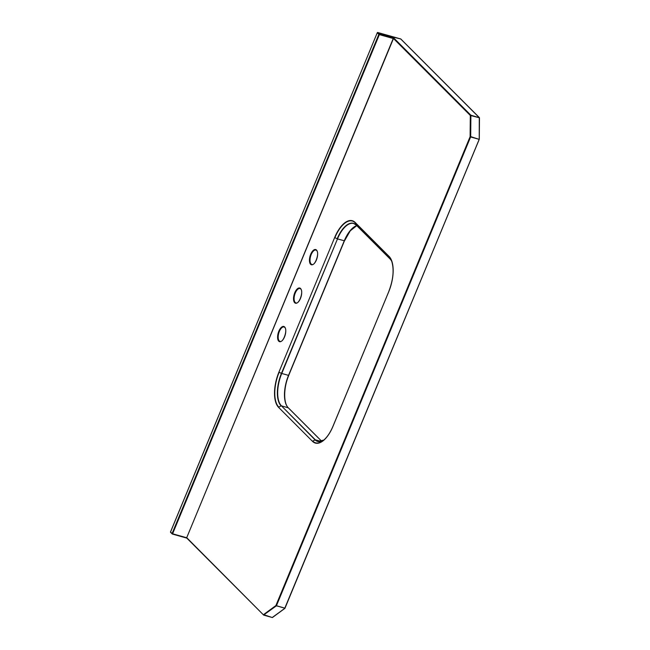 <?xml version="1.0" encoding="UTF-8"?>
<svg xmlns="http://www.w3.org/2000/svg" width="650" height="650" viewBox="0 0 650 650"><rect width="100%" height="100%" fill="white"/><g stroke="black" fill="none" stroke-linecap="round" stroke-linejoin="round"><path stroke-width="0.97" d="M479.188 139.344L285.017 608.124L479.253 139.319L479.286 117.747L479.229 139.059M285.009 608.205L275.892 605.556L470.104 136.695L470.624 136.947L470.104 136.695L470.308 115.448L470.892 115.391L470.689 136.63L479.017 139.311L470.624 136.947L276.412 605.808L284.806 608.173L479.253 139.319A0.431 0.431 0 0 0 479.286 139.157L479.489 117.918A0.431 0.431 0 0 0 479.367 117.609L400.814 38.992L391.747 36.758L392.421 36.636L470.827 115.164L479.286 117.747L470.308 115.448L393.291 38.309M272.659 617.199L285.049 608.181A0.431 0.431 0 0 1 284.903 608.359L272.553 617.435A0.431 0.431 0 0 1 272.179 617.5L263.543 614.624L275.892 605.556L276.412 605.808L263.599 615.03L186.542 537.501M393.404 38.545L186.704 537.696L393.234 38.512L379.364 34.613L172.599 533.788L186.469 537.688L172.38 534.04M393.234 37.968L391.698 36.424L377.829 32.524L379.373 34.068L393.234 37.968L393.469 38.521A0.431 0.431 0 0 0 393.38 38.058L393.234 37.968M170.747 532.472L170.511 531.928L377.276 32.744L170.544 531.984L172.079 533.528L378.844 34.352L377.309 32.809L377.788 32.5A0.431 0.431 0 0 0 377.276 32.744L377.349 32.727M379.373 34.068L378.844 34.352L379.364 34.613L379.373 34.068M377.699 32.516L391.918 36.652M391.601 36.4L391.649 36.4A0.431 0.431 0 0 1 391.836 36.514L393.469 38.521L186.704 537.696A0.431 0.431 0 0 1 186.192 537.94L172.331 534.04L170.601 532.391A0.431 0.431 0 0 1 170.511 531.928L170.576 531.903M172.079 533.528L172.144 533.934A0.431 0.431 0 0 0 172.331 534.04L172.079 533.528M294.669 302.729A7.898 3.632 105.7 0 1 294.759 292.76A7.898 3.632 105.7 0 1 300.56 288.502A7.898 3.632 105.7 0 1 300.463 298.472A7.898 3.632 105.7 0 1 294.669 302.729M300.552 288.803A7.475 3.437 -74.3 0 0 299.999 288.527A7.475 3.437 -74.3 0 0 294.954 293.881A7.475 3.437 -74.3 0 0 295.189 302.445A7.475 3.437 -74.3 0 0 295.953 302.908C299.081 304.606 303.867 291.289 300.625 288.901L299.999 288.527M310.594 264.274A7.898 3.632 105.7 0 1 310.692 254.296A7.898 3.632 105.7 0 1 316.493 250.039A7.898 3.632 105.7 0 1 316.396 260.016A7.898 3.632 105.7 0 1 310.594 264.274M316.485 250.347A7.475 3.437 -74.3 0 0 315.933 250.063A7.475 3.437 -74.3 0 0 310.879 255.426A7.475 3.437 -74.3 0 0 311.123 263.989A7.475 3.437 -74.3 0 0 311.886 264.452C315.006 266.151 319.8 252.834 316.55 250.445L315.933 250.063M278.736 341.185A7.898 3.632 105.7 0 1 278.834 331.216A7.898 3.632 105.7 0 1 284.635 326.958A7.898 3.632 105.7 0 1 284.537 336.928A7.898 3.632 105.7 0 1 278.736 341.185M284.627 327.259A7.475 3.437 -74.3 0 0 284.074 326.983A7.475 3.437 -74.3 0 0 279.021 332.345A7.475 3.437 -74.3 0 0 279.264 340.901A7.475 3.437 -74.3 0 0 280.028 341.364C283.148 343.07 287.942 329.745 284.692 327.356L284.074 326.983M186.574 537.875L263.599 615.03A0.431 0.431 0 0 0 263.786 615.136L272.179 617.5L263.843 615.136M388.757 291.688L333.011 426.286A27.926 12.854 105.7 0 1 312.504 441.342L278.59 407.371A27.926 12.854 105.7 0 1 278.923 372.117L334.677 237.51A27.926 12.854 105.7 0 1 355.184 222.463L389.098 256.433A27.926 12.854 105.7 0 1 388.757 291.688L388.757 291.606A27.625 12.716 -74.3 0 0 391.527 260.658A27.625 12.716 -74.3 0 0 389.09 256.734L355.176 222.763A27.625 12.716 -74.3 0 0 334.888 237.656L337.179 238.786A25.74 11.846 105.7 0 1 356.086 224.908L390 258.887A25.74 11.846 105.7 0 1 391.877 261.649L389.098 256.433M353.746 227.199A26.041 11.984 -74.3 0 0 344.476 240.76L288.722 375.359L344.443 240.841M288.689 375.448A26.041 11.984 -74.3 0 0 286.033 404.324M321.596 441.196L288.21 407.753A25.618 11.789 105.7 0 1 288.511 375.416L344.264 240.817A25.618 11.789 105.7 0 1 356.736 225.599M356.777 225.639L350.261 230.831L344.508 240.825L337.488 238.908L281.734 373.506A25.618 11.789 -74.3 0 0 281.426 405.844L315.339 439.814A25.618 11.789 -74.3 0 0 317.964 441.399A25.618 11.789 -74.3 0 0 320.418 441.537M355.842 224.681A25.618 11.789 -74.3 0 0 353.673 223.511A25.618 11.789 -74.3 0 0 337.488 238.908L281.434 373.392L279.142 372.255A27.625 12.716 -74.3 0 0 278.809 407.127L281.117 405.884A25.74 11.846 105.7 0 1 281.434 373.392L288.754 375.424C283.457 387.692 283.392 403.39 288.348 407.834L288.429 407.981M320.938 441.391L315.339 439.814L312.723 441.106A27.625 12.716 -74.3 0 0 322.977 440.741A27.625 12.716 -74.3 0 0 332.987 426.262L388.741 291.663L332.979 426.229C330.143 432.916 326.812 437.759 322.977 440.741M321.636 441.179L288.348 407.834L281.426 405.844L315.039 439.855A25.74 11.846 105.7 0 0 323.798 440.082L317.964 441.399M400.725 38.968L479.464 117.845M392.291 36.579L400.774 38.968A0.431 0.431 0 0 1 400.961 39.073L401.042 39.219M278.59 407.371L312.504 441.342M334.677 237.51L278.923 372.117M355.184 222.463L356.151 225.014L390.162 259.049M356.257 225.079L353.673 223.511M391.527 260.658C394.306 269.141 393.372 279.467 388.733 291.631"/></g></svg>

